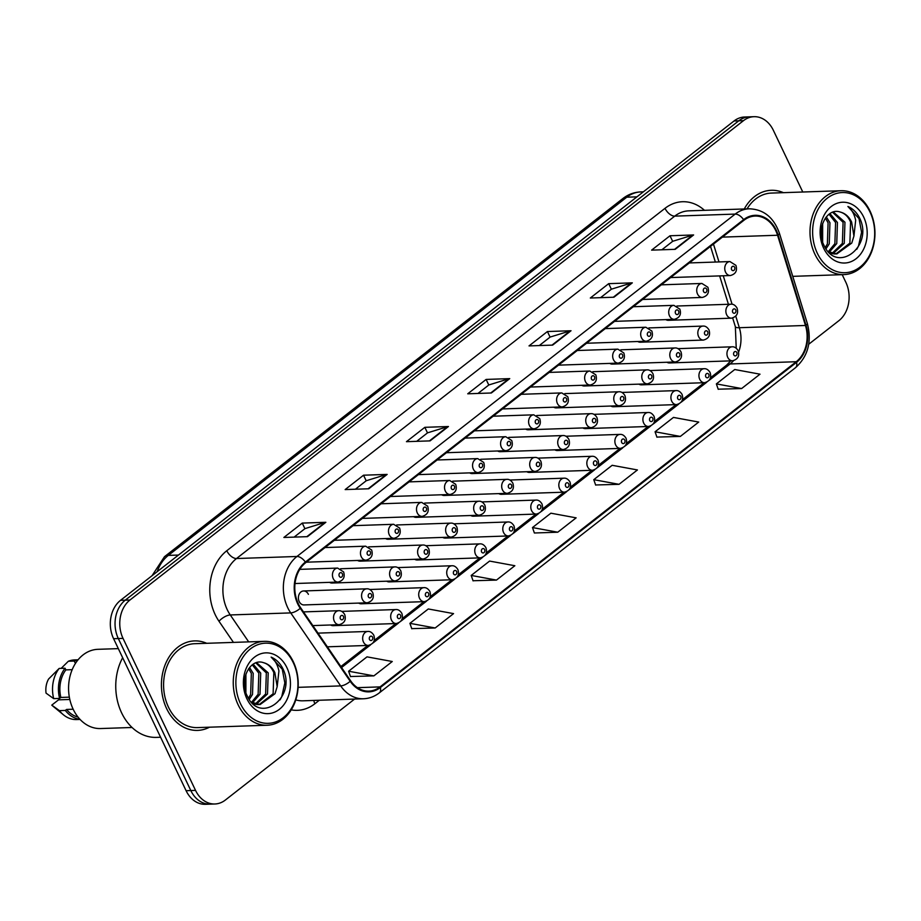 <?xml version="1.0" encoding="UTF-8"?>
<svg xmlns="http://www.w3.org/2000/svg" width="921" height="921" viewBox="0 0 921 921"><rect width="100%" height="100%" fill="white"/><g stroke="black" fill="none" stroke-linecap="round" stroke-linejoin="round"><path stroke-width="1.38" d="M470.769 515.507A7 5.411 88.1 0 0 473.267 516.197L536.448 514.068A7 5.411 -91.9 0 1 531.613 510.66A7 5.411 -91.9 0 1 535.964 500.08C538.232 499.861 540.224 501.128 541.951 503.868C543.597 509.163 541.767 512.56 536.448 514.068M414.726 559.3A7 5.411 88.1 0 0 417.225 559.991L480.394 557.85A7 5.411 -91.9 0 1 475.558 554.454A7 5.411 -91.9 0 1 479.922 543.874C482.19 543.655 484.181 544.921 485.897 547.65C487.554 552.957 485.724 556.353 480.394 557.85M386.693 581.197A7 5.411 88.1 0 0 389.203 581.888L452.372 579.746A7 5.411 -91.9 0 1 447.537 576.35A7 5.411 -91.9 0 1 451.9 565.759C454.168 565.552 456.16 566.806 457.875 569.546C459.533 574.842 457.702 578.25 452.372 579.746M358.672 603.082A7 5.411 88.1 0 0 361.182 603.785L424.351 601.643A7 5.411 -91.9 0 1 419.516 598.236A7 5.411 -91.9 0 1 423.879 587.656C426.147 587.448 428.138 588.703 429.854 591.443C431.512 596.739 429.681 600.135 424.351 601.643M330.651 624.979A7 5.411 88.1 0 0 333.16 625.67L396.329 623.529A7 5.411 -91.9 0 1 391.494 620.132A7 5.411 -91.9 0 1 395.857 609.552C398.125 609.334 400.117 610.6 401.832 613.34C403.49 618.636 401.648 622.032 396.329 623.529M442.748 537.404A7 5.411 88.1 0 0 445.246 538.094L508.415 535.953A7 5.411 -91.9 0 1 503.591 532.557A7 5.411 -91.9 0 1 507.943 521.977C510.211 521.758 512.203 523.024 513.93 525.764C515.576 531.06 513.745 534.456 508.415 535.953M498.791 493.61A7 5.411 88.1 0 0 501.289 494.312L564.469 492.171A7 5.411 -91.9 0 1 559.634 488.763A7 5.411 -91.9 0 1 563.986 478.183C566.254 477.976 568.245 479.231 569.972 481.971C571.619 487.267 569.788 490.663 564.469 492.171M526.812 471.725A7 5.411 88.1 0 0 529.31 472.415L592.491 470.274A7 5.411 -91.9 0 1 587.656 466.878A7 5.411 -91.9 0 1 592.019 456.286C594.275 456.079 596.278 457.334 597.994 460.074C599.64 465.37 597.81 468.777 592.491 470.274M554.833 449.828A7 5.411 88.1 0 0 557.343 450.519L620.512 448.377A7 5.411 -91.9 0 1 615.677 444.981A7 5.411 -91.9 0 1 620.04 434.401C622.308 434.182 624.3 435.449 626.015 438.189C627.662 443.485 625.831 446.881 620.512 448.377M582.855 427.931A7 5.411 88.1 0 0 585.365 428.622L648.534 426.481A7 5.411 -91.9 0 1 643.698 423.084A7 5.411 -91.9 0 1 648.062 412.504C650.33 412.286 652.321 413.552 654.037 416.292C655.694 421.588 653.852 424.984 648.534 426.481M610.876 406.034A7 5.411 88.1 0 0 613.386 406.737L676.555 404.595A7 5.411 -91.9 0 1 671.72 401.188A7 5.411 -91.9 0 1 676.083 390.608C678.351 390.389 680.343 391.655 682.058 394.395C683.716 399.691 681.874 403.087 676.555 404.595M638.898 384.138A7 5.411 88.1 0 0 641.407 384.84L704.577 382.699A7 5.411 -91.9 0 1 699.741 379.291A7 5.411 -91.9 0 1 704.105 368.711C706.372 368.504 708.364 369.758 710.079 372.498C711.737 377.794 709.895 381.19 704.577 382.699M666.919 362.252A7 5.411 88.1 0 0 669.429 362.943L732.598 360.802A7 5.411 -91.9 0 1 727.763 357.406A7 5.411 -91.9 0 1 732.126 346.814C734.394 346.607 736.386 347.862 738.101 350.602C739.759 355.897 737.917 359.305 732.598 360.802M469.664 472.876A7 5.411 88.1 0 0 472.174 473.578L535.343 471.437A7 5.411 -91.9 0 1 530.508 468.029A7 5.411 -91.9 0 1 534.871 457.449C537.139 457.23 539.13 458.497 540.846 461.237C542.504 466.533 540.662 469.929 535.343 471.437M441.643 494.773A7 5.411 88.1 0 0 444.152 495.463L507.321 493.322A7 5.411 -91.9 0 1 502.486 489.926A7 5.411 -91.9 0 1 506.849 479.346C509.117 479.127 511.109 480.394 512.824 483.134C514.471 488.429 512.64 491.826 507.321 493.322M385.6 538.566A7 5.411 88.1 0 0 388.098 539.257L451.278 537.116A7 5.411 -91.9 0 1 446.443 533.72A7 5.411 -91.9 0 1 450.806 523.128C453.063 522.921 455.066 524.176 456.781 526.916C458.428 532.211 456.597 535.619 451.278 537.116M357.578 560.452A7 5.411 88.1 0 0 360.076 561.154L423.257 559.012A7 5.411 -91.9 0 1 418.422 555.605A7 5.411 -91.9 0 1 422.774 545.025C425.042 544.818 427.033 546.072 428.76 548.812C430.406 554.108 428.576 557.504 423.257 559.012M329.557 582.348A7 5.411 88.1 0 0 332.055 583.039L395.236 580.909A7 5.411 -91.9 0 1 390.4 577.502A7 5.411 -91.9 0 1 394.752 566.922C397.02 566.703 399.012 567.969 400.739 570.709C402.385 576.005 400.554 579.401 395.236 580.909M308.397 594.356A7 5.411 88.1 0 0 303.562 590.96A7 5.411 88.1 0 0 299.198 601.54A7 5.411 88.1 0 0 304.034 604.936L367.203 602.795A7 5.411 -91.9 0 1 362.379 599.398A7 5.411 -91.9 0 1 366.731 588.818C368.999 588.6 370.99 589.866 372.717 592.606C374.363 597.902 372.533 601.298 367.203 602.795M413.621 516.669A7 5.411 88.1 0 0 416.131 517.36L479.3 515.219A7 5.411 -91.9 0 1 474.465 511.823A7 5.411 -91.9 0 1 478.828 501.243C481.096 501.024 483.088 502.29 484.803 505.03C486.449 510.326 484.619 513.722 479.3 515.219M497.685 450.991A7 5.411 88.1 0 0 500.195 451.681L563.364 449.54A7 5.411 -91.9 0 1 558.529 446.132A7 5.411 -91.9 0 1 562.892 435.552C565.16 435.345 567.152 436.6 568.867 439.34C570.525 444.636 568.683 448.032 563.364 449.54M525.707 429.094A7 5.411 88.1 0 0 528.217 429.785L591.386 427.643A7 5.411 -91.9 0 1 586.55 424.247A7 5.411 -91.9 0 1 590.914 413.656C593.182 413.448 595.173 414.703 596.889 417.443C598.546 422.739 596.704 426.147 591.386 427.643M553.728 407.197A7 5.411 88.1 0 0 556.238 407.888L619.407 405.747A7 5.411 -91.9 0 1 614.572 402.35A7 5.411 -91.9 0 1 618.935 391.77C621.203 391.552 623.195 392.818 624.91 395.558C626.568 400.854 624.726 404.25 619.407 405.747M581.75 385.3A7 5.411 88.1 0 0 584.259 385.991L647.428 383.85A7 5.411 -91.9 0 1 642.593 380.454A7 5.411 -91.9 0 1 646.956 369.874C649.224 369.655 651.216 370.921 652.931 373.661C654.589 378.957 652.759 382.353 647.428 383.85M609.771 363.404A7 5.411 88.1 0 0 612.281 364.106L675.45 361.965A7 5.411 -91.9 0 1 670.615 358.557A7 5.411 -91.9 0 1 674.978 347.977C677.246 347.758 679.238 349.024 680.953 351.764C682.611 357.06 680.78 360.456 675.45 361.965M637.793 341.518A7 5.411 88.1 0 0 640.302 342.209L703.471 340.068A7 5.411 -91.9 0 1 698.636 336.672A7 5.411 -91.9 0 1 702.999 326.08C705.267 325.873 707.259 327.128 708.974 329.868C710.632 335.163 708.802 338.571 703.471 340.068M665.825 319.622A7 5.411 88.1 0 0 668.324 320.312L731.493 318.171A7 5.411 -91.9 0 1 726.669 314.775A7 5.411 -91.9 0 1 731.021 304.195C733.289 303.976 735.28 305.242 737.007 307.971C738.654 313.278 736.823 316.674 731.493 318.171M166.643 708.64A44.772 34.641 88.1 0 0 197.578 730.399A44.772 34.641 88.1 0 0 209.539 727.187A44.772 34.641 88.1 0 1 197.578 730.399A44.772 34.641 88.1 0 1 166.643 708.64A44.772 34.641 88.1 0 1 194.55 640.912A44.772 34.641 88.1 0 0 166.643 708.64M298.277 603.623A29.84 23.094 -91.9 0 1 305.68 562.696L743.915 220.292A29.84 23.094 -91.9 0 1 755.105 216.067A29.84 23.094 -91.9 0 1 777.554 235.246L805.461 325.47A29.84 23.094 -91.9 0 1 796.239 361.723L380.051 686.893A29.84 23.094 -91.9 0 1 368.849 691.118A29.84 23.094 -91.9 0 1 350.648 680.826L300.695 607.837A29.84 23.094 -91.9 0 1 298.277 603.623M297.782 604.003A30.589 23.67 88.1 0 0 300.269 608.321L350.21 681.31A30.589 23.67 88.1 0 0 380.35 687.527L796.538 362.356A30.589 23.67 88.1 0 0 805.99 325.205L778.095 234.982A30.589 23.67 88.1 0 0 743.604 219.647L305.369 562.052A30.589 23.67 88.1 0 0 297.782 604.003M214.881 803.987L205.429 804.309A27.975 21.655 88.1 0 1 186.1 790.713L113.594 638.702A27.975 21.655 88.1 0 1 120.524 600.331L734.049 120.973A27.975 21.655 88.1 0 1 744.559 117.013L749.28 116.852A27.975 21.655 88.1 0 0 738.78 120.812L125.256 600.17A27.975 21.655 88.1 0 0 118.314 638.541L190.82 790.552A27.975 21.655 88.1 0 0 210.161 804.148A27.975 21.655 88.1 0 1 190.82 790.552L118.314 638.541A27.975 21.655 88.1 0 1 125.256 600.17L738.78 120.812A27.975 21.655 88.1 0 1 749.28 116.852L754 116.691A27.975 21.655 88.1 0 0 743.5 120.651L129.976 600.008A27.975 21.655 88.1 0 0 123.034 638.38L195.54 790.391A27.975 21.655 88.1 0 0 214.881 803.987A27.975 21.655 88.1 0 0 225.38 800.027L354.597 699.062M661.854 249.787L672.744 241.279L692.834 235.085A7.46 4.121 52 0 1 693.617 234.959L669.993 235.764L651.608 250.132L675.22 249.326L693.617 234.959M672.664 241.348L669.993 235.764M600.573 297.667L611.452 289.159L631.541 282.977A7.46 4.121 52 0 1 632.324 282.851L608.7 283.656L590.315 298.013L613.939 297.218L632.324 282.851M611.371 289.229L608.7 283.656M539.28 345.559L550.159 337.051L570.26 330.869A7.46 4.121 52 0 1 571.032 330.743L547.419 331.537L529.022 345.905L552.646 345.11L571.032 330.743M550.079 337.121L547.419 331.537M294.11 537.116L305.001 528.608L325.09 522.414A7.46 4.121 52 0 1 325.861 522.288L302.249 523.093L283.864 537.461L307.476 536.655L325.861 522.288M304.909 528.677L302.249 523.093M355.402 489.224L366.293 480.716L386.383 474.522A7.46 4.121 52 0 1 387.154 474.407L363.542 475.201L345.156 489.569L368.768 488.775L387.154 474.407M366.201 480.785L363.542 475.201M416.695 441.332L427.586 432.824L447.675 426.642A7.46 4.121 52 0 1 448.446 426.515L424.834 427.321L406.449 441.677L430.061 440.883L448.446 426.515M427.494 432.893L424.834 427.321M477.987 393.451L488.878 384.943L508.968 378.75A7.46 4.121 52 0 1 509.739 378.623L486.127 379.429L467.73 393.797L491.354 392.991L509.739 378.623M488.786 385.013L486.127 379.429M206.695 643.295A44.772 34.641 88.1 0 0 194.55 640.912A44.772 34.641 88.1 0 1 206.695 643.295M783.437 192.673A44.772 34.641 88.1 0 0 771.303 190.29A44.772 34.641 88.1 0 0 744.283 208.963A44.772 34.641 88.1 0 1 771.303 190.29L771.303 190.29A44.772 34.641 88.1 0 1 783.437 192.673M802.778 192.017L773.341 130.287A27.975 21.655 88.1 0 0 754 116.691M808.719 344.247L838.904 320.669A27.975 21.655 88.1 0 0 845.846 282.298L842.197 274.665M656.903 437.084L680.331 436.427L698.717 422.06L673.458 417.42L655.073 431.776L656.949 437.222M718.196 389.192L741.624 388.547L760.009 374.179L734.751 369.528L716.365 383.896L718.242 389.33M473.037 580.748L496.465 580.092L514.851 565.724L489.592 561.073L471.207 575.441L473.083 580.886M411.745 628.64L435.173 627.984L453.558 613.616L428.3 608.965L409.914 623.333L411.791 628.778M350.452 676.521L373.88 675.876L392.265 661.508L367.007 656.857L348.622 671.225L350.498 676.659M595.611 484.976L619.039 484.319L637.436 469.952L612.166 465.301L593.78 479.668L595.668 485.114M557.758 532.211L576.143 517.844L550.885 513.193L532.488 527.56L534.376 532.994L557.758 532.211L532.488 527.56M496.465 580.092L471.207 575.441M435.173 627.984L409.914 623.333M373.88 675.876L348.622 671.225M619.039 484.319L593.78 479.668M680.331 436.427L655.073 431.776M741.624 388.547L716.365 383.896M293.269 662.66A40.11 31.038 88.1 0 0 250.5 648.845A40.11 31.038 88.1 0 0 240.554 703.84A40.11 31.038 88.1 0 0 283.323 717.655A40.11 31.038 88.1 0 0 293.269 662.66M293.315 661.739A41.975 32.477 88.1 0 0 264.304 641.35A41.975 32.477 88.1 0 0 238.148 704.841A41.975 32.477 88.1 0 0 267.148 725.241A41.975 32.477 88.1 0 0 293.315 661.739M264.304 641.35L194.642 643.71A41.975 32.477 88.1 0 0 168.485 707.201A41.975 32.477 88.1 0 0 197.485 727.602L267.148 725.241M122.654 657.709A50.367 38.97 88.1 0 0 121.641 712.912A50.367 38.97 88.1 0 0 156.443 737.387L160.599 737.249M118.325 648.626L97.902 649.317A39.638 30.669 88.1 0 0 73.196 709.285A39.638 30.669 88.1 0 0 100.585 728.546L132.048 727.486M245.907 674.091L245.895 692.604M245.009 677.326L245.021 689.299M249.545 667.495L253.206 673.355L252.504 694.48L249.269 699.453M248.624 668.692L251.341 673.424L250.627 694.538L248.451 698.187M253.194 664.202L260.712 673.101L259.998 694.227L252.515 702.804M252.285 664.835L258.836 673.17L258.133 694.284L251.56 702.274M256.579 662.636L268.207 672.848L267.504 693.974L256.314 704.22M255.819 662.89L266.33 672.917L265.628 694.031L255.359 703.966M251.468 702.216L260.079 704.577L274.999 693.72L277.186 686.663L274.861 672.629C272.179 667.23 268.414 663.926 263.567 662.694C268.126 664.018 271.545 667.334 273.825 672.664L273.123 693.778L259.135 704.577M258.202 704.646L253.287 703.966M263.567 662.694C250.109 657.686 238.907 680.043 247.081 695.62C259.687 724.723 295.48 698.337 283.749 670.58L283.138 669.199C280.249 663.304 276.254 659.275 271.142 657.11C275.022 660.207 277.624 664.824 278.925 670.948L277.186 686.663M246.932 698.866A30.405 23.532 88.1 0 0 279.351 709.343A30.405 23.532 88.1 0 0 286.892 667.633A30.405 23.532 88.1 0 0 254.472 657.168A30.405 23.532 88.1 0 0 246.932 698.866M73.162 709.228L66.588 709.446A27.975 21.655 88.1 0 0 77.997 717.056M72.172 669.671L65.852 669.889A27.975 21.655 88.1 0 0 60.867 697.439L69.34 697.162M69.812 699.465L58.541 699.845L51.772 705.129A18.65 14.437 88.1 0 0 52.658 705.923L63.445 714.811A29.84 23.094 88.1 0 0 76.639 719.566L80.081 719.451M65.852 669.889L65.057 668.232L59.163 668.439L48.606 679.007A18.65 14.437 88.1 0 0 46.05 693.133L53.694 698.636L59.6 698.429L60.867 697.439M66.588 709.446L65.322 710.436L59.416 710.632A29.84 23.094 88.1 0 0 63.445 714.811M59.416 710.632L51.772 705.129M59.163 668.439A29.84 23.094 88.1 0 0 53.694 698.636M65.322 710.436A29.84 23.094 88.1 0 0 79.897 719.255M65.057 668.232A29.84 23.094 88.1 0 0 59.6 698.429M76.144 662.326A27.975 21.655 88.1 0 0 75.038 662.706L75.913 662.671M61.166 668.37L68.35 661.255L74.256 661.059L75.038 662.706M78.055 659.793L74.613 659.908A29.84 23.094 88.1 0 0 68.35 661.255M77.894 659.989A29.84 23.094 88.1 0 0 74.256 661.059M271.142 657.11L282.263 669.222L284.842 682.933L281.722 696.76L280.042 699.891M870.011 212.037A40.11 31.038 88.1 0 0 827.254 198.222A40.11 31.038 88.1 0 0 817.307 253.217A40.11 31.038 88.1 0 0 860.076 267.032A40.11 31.038 88.1 0 0 870.011 212.037M870.057 211.116A41.975 32.477 88.1 0 0 841.057 190.716A41.975 32.477 88.1 0 0 814.901 254.219A41.975 32.477 88.1 0 0 843.901 274.608A41.975 32.477 88.1 0 0 870.057 211.116M841.057 190.716L771.395 193.076A41.975 32.477 88.1 0 0 747.058 208.871M822.649 223.458L822.649 241.981M821.762 226.693L821.762 238.677M826.287 216.861L829.959 222.732L829.257 243.858L826.01 248.82M825.377 218.07L828.083 222.801L827.38 243.915L825.204 247.565M829.936 213.58L837.454 222.479L836.752 243.593L829.257 252.181M829.038 214.213L835.589 222.548L834.875 243.662L828.301 251.64M833.332 212.014L844.96 222.226L844.246 243.34L833.056 253.586M832.561 212.267L843.083 222.295L842.381 243.409L832.112 253.344M828.221 251.594L836.821 253.954L851.752 243.086L853.94 236.029L851.614 221.996C848.932 216.608 845.167 213.292 840.32 212.072C844.879 213.384 848.299 216.711 850.578 222.03L849.876 243.156L835.888 253.954M834.944 254.012L830.04 253.344M840.32 212.072C826.862 207.064 815.649 229.41 823.835 244.986C836.429 274.101 872.222 247.703 860.502 219.946L859.88 218.576C857.002 212.682 853.007 208.653 847.896 206.488C851.775 209.585 854.366 214.202 855.667 220.315L853.94 236.029M823.673 248.244A30.405 23.532 88.1 0 0 856.104 258.709A30.405 23.532 88.1 0 0 863.645 217.011A30.405 23.532 88.1 0 0 831.214 206.534A30.405 23.532 88.1 0 0 823.673 248.244M847.896 206.488L859.005 218.599L861.596 232.311L858.464 246.126L856.795 249.257M233.45 642.398L218.991 621.261A46.637 36.092 -91.9 0 1 226.785 550.735L665.008 208.33A9.325 5.146 -128 0 0 674.736 216.136L236.501 558.529A37.312 28.873 88.1 0 0 227.245 609.69A37.312 28.873 88.1 0 0 230.273 614.952L248.693 641.879M665.008 208.33A46.637 36.092 -91.9 0 1 704.473 210.322M688.735 210.851A37.312 28.873 88.1 0 0 674.736 216.136L735.188 214.086A37.312 28.873 -91.9 0 1 749.187 208.802L688.735 210.851M380.35 687.527A9.325 5.146 -128 0 1 379.36 692.834C374.548 696.552 369.24 698.532 363.438 698.763A37.312 28.873 -91.9 0 1 340.678 685.903L290.725 612.902A37.312 28.873 -91.9 0 1 287.709 607.641A37.312 28.873 -91.9 0 1 296.953 556.48A9.325 5.146 52 0 1 305.369 562.052M300.269 608.321A9.325 3.753 -34.4 0 1 290.725 612.902L230.273 614.952A9.325 3.753 145.6 0 0 218.991 621.261M796.538 362.356A9.325 5.146 52 0 1 795.548 367.663C808.005 356.369 811.942 341.668 807.36 323.57L779.454 233.347C773.824 217.483 763.739 209.297 749.187 208.802M805.99 325.205A9.325 1.957 -17.2 0 0 807.36 323.57M298.116 687.342L340.678 685.903A9.325 3.753 -34.4 0 0 350.21 681.31M778.095 234.982A9.325 1.957 -17.2 0 0 779.454 233.347M743.604 219.647A9.325 5.146 -128 0 0 735.188 214.086L296.953 556.48L236.501 558.529A9.325 5.146 -128 0 1 226.785 550.735M319.334 700.259L314.89 703.736A46.637 36.092 -91.9 0 1 291.232 709.861M743.5 120.651L734.049 120.973M129.976 600.008L120.524 600.331M123.034 638.38L113.594 638.702M195.54 790.391L186.1 790.713M295.791 699.891A37.312 28.873 88.1 0 0 302.974 700.812L363.438 698.763M313.842 700.444A9.325 5.146 -128 0 0 314.89 703.736M796.239 361.723L730.111 363.956A29.84 23.094 88.1 0 0 733.507 360.698M738.607 352.041A29.84 23.094 88.1 0 0 739.333 327.715L735.787 316.225M805.461 325.47L739.333 327.715A16.785 3.534 162.8 0 1 735.349 326.679L732.679 318.01M777.554 235.246L722.375 237.123M732.08 304.241L723.273 275.782M718.99 261.932L713.464 244.077M380.051 686.893L357.383 687.665M341.553 667.541L370.472 644.953M373.074 642.916L398.494 623.057M401.096 621.03L426.515 601.16M429.117 599.134L454.548 579.263M457.138 577.237L482.569 557.378M485.16 555.34L510.591 535.481M513.181 533.443L538.612 513.584M541.203 511.558L566.634 491.687M569.236 489.661L594.655 469.791M597.257 467.764L622.677 447.905M625.278 445.868L650.698 426.009M653.3 423.971L678.719 404.112M681.321 402.086L706.741 382.215M709.343 380.189L730.111 363.956A16.785 9.268 -128 0 0 726.646 365.13L730.733 360.859M508.968 378.75L490.709 393.014M447.675 426.642L429.416 440.906M386.383 474.522L368.124 488.786M325.09 522.414L306.831 536.678M570.26 330.869L552.001 345.122M631.541 282.977L613.294 297.241M692.834 235.085L674.586 249.349M636.941 196.852L626.787 197.186A18.65 10.292 -128 0 0 622.93 198.499C628.237 194.389 634.189 192.19 640.786 191.913A37.312 28.873 88.1 0 0 626.787 197.186L168.324 555.398A37.312 28.873 88.1 0 0 157.192 571.688M178.478 555.052L168.324 555.398A18.65 10.292 -128 0 0 164.479 556.698L622.93 198.499M295.019 583.523L338.088 582.06A7 5.411 -91.9 0 1 333.252 578.664A7 5.411 -91.9 0 1 337.616 568.084L299.774 569.362M339.262 576.166A2.337 1.807 88.1 0 0 342.336 573.771A2.337 1.807 88.1 0 0 339.262 576.166M334.346 621.295A7 5.411 -91.9 0 1 338.709 610.715C340.977 610.496 342.969 611.763 344.684 614.491C346.342 619.798 344.512 623.195 339.181 624.691A7 5.411 -91.9 0 1 334.346 621.295M343.429 616.402A2.337 1.807 88.1 0 0 340.367 618.797A2.337 1.807 88.1 0 0 343.429 616.402M363.473 642.029A7 5.411 -91.9 0 1 367.836 631.449C370.104 631.23 372.096 632.497 373.811 635.237C375.469 640.532 373.627 643.929 368.308 645.425A7 5.411 -91.9 0 1 363.473 642.029M372.556 637.136A2.337 1.807 88.1 0 0 369.494 639.531A2.337 1.807 88.1 0 0 372.556 637.136M306.313 562.19L366.109 560.164A7 5.411 -91.9 0 1 361.274 556.768A7 5.411 -91.9 0 1 365.637 546.188L325.044 547.558M367.295 554.269A2.337 1.807 88.1 0 0 370.357 551.875A2.337 1.807 88.1 0 0 367.295 554.269M334.335 540.305L394.13 538.278A7 5.411 -91.9 0 1 389.295 534.871A7 5.411 -91.9 0 1 393.658 524.291L353.065 525.672M395.316 532.384A2.337 1.807 88.1 0 0 398.379 529.989A2.337 1.807 88.1 0 0 395.316 532.384M362.356 518.408L422.152 516.382A7 5.411 -91.9 0 1 417.317 512.985A7 5.411 -91.9 0 1 421.68 502.394L381.087 503.775M423.338 510.487A2.337 1.807 88.1 0 0 426.4 508.093A2.337 1.807 88.1 0 0 423.338 510.487M390.377 496.511L450.173 494.485A7 5.411 -91.9 0 1 445.338 491.089A7 5.411 -91.9 0 1 449.701 480.497L409.108 481.879M451.359 488.591A2.337 1.807 88.1 0 0 454.421 486.196A2.337 1.807 88.1 0 0 451.359 488.591M371.451 594.505A2.337 1.807 88.1 0 0 368.388 596.9A2.337 1.807 88.1 0 0 371.451 594.505M399.472 572.62A2.337 1.807 88.1 0 0 396.41 575.015A2.337 1.807 88.1 0 0 399.472 572.62M427.505 550.723A2.337 1.807 88.1 0 0 424.431 553.118A2.337 1.807 88.1 0 0 427.505 550.723M400.577 615.251A2.337 1.807 88.1 0 0 397.515 617.646A2.337 1.807 88.1 0 0 400.577 615.251M428.599 593.354A2.337 1.807 88.1 0 0 425.537 595.749A2.337 1.807 88.1 0 0 428.599 593.354M456.62 571.457A2.337 1.807 88.1 0 0 453.558 573.852A2.337 1.807 88.1 0 0 456.62 571.457M484.642 549.561A2.337 1.807 88.1 0 0 481.579 551.955A2.337 1.807 88.1 0 0 484.642 549.561M455.527 528.827A2.337 1.807 88.1 0 0 452.453 531.221A2.337 1.807 88.1 0 0 455.527 528.827M418.399 474.614L478.195 472.588A7 5.411 -91.9 0 1 473.359 469.192A7 5.411 -91.9 0 1 477.723 458.612L437.13 459.982M479.381 466.694A2.337 1.807 88.1 0 0 482.443 464.299A2.337 1.807 88.1 0 0 479.381 466.694M446.432 452.718L506.216 450.691A7 5.411 -91.9 0 1 501.381 447.295A7 5.411 -91.9 0 1 505.744 436.715L465.151 438.085M507.402 444.797A2.337 1.807 88.1 0 0 510.464 442.402A2.337 1.807 88.1 0 0 507.402 444.797M474.453 430.832L534.238 428.806A7 5.411 -91.9 0 1 529.402 425.398A7 5.411 -91.9 0 1 533.766 414.818L493.172 416.2M535.423 422.912A2.337 1.807 88.1 0 0 538.486 420.517A2.337 1.807 88.1 0 0 535.423 422.912M502.475 408.936L562.259 406.909A7 5.411 -91.9 0 1 557.424 403.513A7 5.411 -91.9 0 1 561.787 392.922L521.194 394.303M563.445 401.015A2.337 1.807 88.1 0 0 566.507 398.62A2.337 1.807 88.1 0 0 563.445 401.015M483.548 506.93A2.337 1.807 88.1 0 0 480.474 509.325A2.337 1.807 88.1 0 0 483.548 506.93M511.569 485.033A2.337 1.807 88.1 0 0 508.507 487.428A2.337 1.807 88.1 0 0 511.569 485.033M539.591 463.148A2.337 1.807 88.1 0 0 536.529 465.542A2.337 1.807 88.1 0 0 539.591 463.148M567.612 441.251A2.337 1.807 88.1 0 0 564.55 443.646A2.337 1.807 88.1 0 0 567.612 441.251M512.663 527.664A2.337 1.807 88.1 0 0 509.601 530.059A2.337 1.807 88.1 0 0 512.663 527.664M540.685 505.779A2.337 1.807 88.1 0 0 537.622 508.173A2.337 1.807 88.1 0 0 540.685 505.779M568.718 483.882A2.337 1.807 88.1 0 0 565.644 486.276A2.337 1.807 88.1 0 0 568.718 483.882M530.496 387.039L590.28 385.013A7 5.411 -91.9 0 1 585.457 381.616A7 5.411 -91.9 0 1 589.808 371.036L549.215 372.406M591.466 379.118A2.337 1.807 88.1 0 0 594.529 376.724A2.337 1.807 88.1 0 0 591.466 379.118M558.517 365.142L618.302 363.116A7 5.411 -91.9 0 1 613.478 359.72A7 5.411 -91.9 0 1 617.83 349.14L577.248 350.51M619.488 357.221A2.337 1.807 88.1 0 0 622.55 354.827A2.337 1.807 88.1 0 0 619.488 357.221M586.539 343.245L646.335 341.219A7 5.411 -91.9 0 1 641.5 337.823A7 5.411 -91.9 0 1 645.851 327.243L605.27 328.613M647.509 335.325A2.337 1.807 88.1 0 0 650.571 332.93A2.337 1.807 88.1 0 0 647.509 335.325M614.56 321.36L674.356 319.334A7 5.411 -91.9 0 1 669.521 315.926A7 5.411 -91.9 0 1 673.873 305.346L633.291 306.728M675.53 313.439A2.337 1.807 88.1 0 0 678.604 311.045A2.337 1.807 88.1 0 0 675.53 313.439M642.582 299.463L702.378 297.437A7 5.411 -91.9 0 1 697.542 294.041A7 5.411 -91.9 0 1 701.906 283.449L661.313 284.831M703.552 291.543A2.337 1.807 88.1 0 0 706.626 289.148A2.337 1.807 88.1 0 0 703.552 291.543M670.603 277.566L730.399 275.54A7 5.411 -91.9 0 1 725.564 272.144A7 5.411 -91.9 0 1 729.927 261.564L689.334 262.934M731.585 269.646A2.337 1.807 88.1 0 0 734.647 267.251A2.337 1.807 88.1 0 0 731.585 269.646M595.634 419.354A2.337 1.807 88.1 0 0 592.571 421.749A2.337 1.807 88.1 0 0 595.634 419.354M623.655 397.458A2.337 1.807 88.1 0 0 620.593 399.852A2.337 1.807 88.1 0 0 623.655 397.458M651.677 375.561A2.337 1.807 88.1 0 0 648.614 377.955A2.337 1.807 88.1 0 0 651.677 375.561M679.698 353.676A2.337 1.807 88.1 0 0 676.636 356.07A2.337 1.807 88.1 0 0 679.698 353.676M707.719 331.779A2.337 1.807 88.1 0 0 704.657 334.173A2.337 1.807 88.1 0 0 707.719 331.779M735.741 309.882A2.337 1.807 88.1 0 0 732.679 312.277A2.337 1.807 88.1 0 0 735.741 309.882M596.739 461.985A2.337 1.807 88.1 0 0 593.665 464.38A2.337 1.807 88.1 0 0 596.739 461.985M624.76 440.088A2.337 1.807 88.1 0 0 621.687 442.483A2.337 1.807 88.1 0 0 624.76 440.088M652.782 418.192A2.337 1.807 88.1 0 0 649.719 420.586A2.337 1.807 88.1 0 0 652.782 418.192M680.803 396.306A2.337 1.807 88.1 0 0 677.741 398.701A2.337 1.807 88.1 0 0 680.803 396.306M708.825 374.41A2.337 1.807 88.1 0 0 705.762 376.804A2.337 1.807 88.1 0 0 708.825 374.41M736.846 352.513A2.337 1.807 88.1 0 0 733.784 354.907A2.337 1.807 88.1 0 0 736.846 352.513M379.36 692.834L795.548 367.663M340.874 666.539L367.882 645.448M374.283 640.44L395.903 623.552M402.304 618.544L423.925 601.655M430.326 596.647L451.946 579.758M458.347 574.75L479.968 557.861M486.369 552.865L507.989 535.976M514.39 530.968L536.01 514.079M542.423 509.071L564.032 492.182M570.444 487.174L592.053 470.286M598.466 465.278L620.075 448.389M626.487 443.392L648.096 426.504M654.509 421.496L676.129 404.607M682.53 399.599L704.151 382.71M710.552 377.702L726.646 365.13M736.236 348.219L735.349 326.679M728.419 304.275L719.646 275.909M715.364 262.048L710.517 246.379M152.057 575.694L164.479 556.698M640.786 191.913L643.376 191.821M338.088 582.06C343.406 580.564 345.237 577.168 343.591 571.872L337.616 568.084M303.481 611.901L338.709 610.715M312.841 625.589L339.181 624.691M318.01 633.13L367.836 631.449M327.369 646.818L368.308 645.425M366.109 560.164C371.428 558.667 373.258 555.271 371.612 549.975L365.637 546.188M394.13 538.278C399.449 536.77 401.291 533.374 399.633 528.078L393.658 524.291M422.152 516.382C427.471 514.874 429.313 511.477 427.655 506.182L421.68 502.394M450.173 494.485C455.492 492.988 457.334 489.581 455.676 484.285L449.701 480.497M303.562 590.96L366.731 588.818M340.62 568.752L394.752 566.922M368.642 546.867L422.774 545.025M341.714 611.383L395.857 609.552M369.735 589.498L423.879 587.656M397.757 567.601L451.9 565.759M425.778 545.704L479.922 543.874M792.751 276.346L843.901 274.608M396.663 524.97L450.806 523.128M478.195 472.588C483.513 471.092 485.355 467.695 483.698 462.4L477.723 458.612M506.216 450.691C511.535 449.195 513.377 445.799 511.719 440.503L505.744 436.715M534.238 428.806C539.568 427.298 541.398 423.902 539.741 418.606L533.766 414.818M562.259 406.909C567.589 405.413 569.42 402.005 567.762 396.709L561.787 392.922M424.685 503.073L478.828 501.243M452.706 481.176L506.849 479.346M480.727 459.28L534.871 457.449M508.749 437.394L562.892 435.552M453.8 523.807L507.943 521.977M481.833 501.91L535.964 500.08M509.854 480.025L563.986 478.183M590.28 385.013C595.611 383.516 597.441 380.12 595.795 374.812L589.808 371.036M618.302 363.116C623.632 361.619 625.463 358.223 623.816 352.927L617.83 349.14M646.335 341.219C651.654 339.722 653.484 336.326 651.838 331.03L645.851 327.243M674.356 319.334C679.675 317.826 681.505 314.429 679.859 309.134L673.873 305.346M702.378 297.437C707.696 295.94 709.527 292.533 707.881 287.237L701.906 283.449M730.399 275.54C735.718 274.044 737.548 270.647 735.902 265.34L729.927 261.564M536.77 415.498L590.914 413.656M564.792 393.601L618.935 391.77M592.813 371.704L646.956 369.874M620.835 349.807L674.978 347.977M648.856 327.922L702.999 326.08M676.877 306.025L731.021 304.195M537.876 458.128L592.019 456.286M565.897 436.232L620.04 434.401M593.918 414.335L648.062 412.504M621.94 392.438L676.083 390.608M649.961 370.553L704.105 368.711M677.983 348.656L732.126 346.814"/></g></svg>
